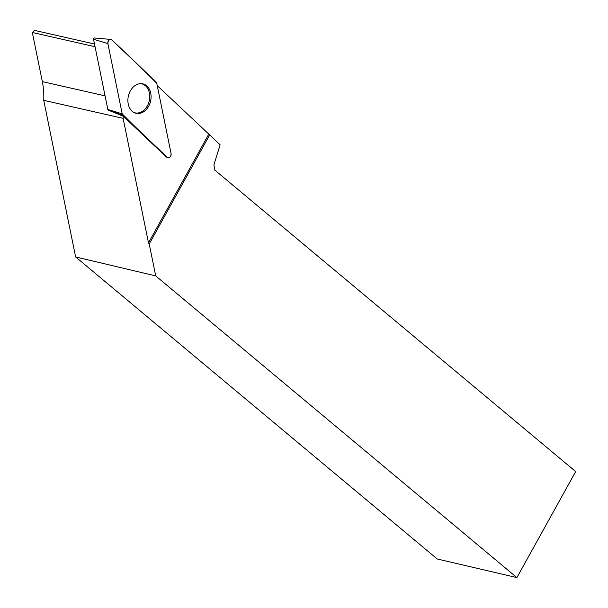 <?xml version="1.0" encoding="UTF-8"?>
<svg xmlns="http://www.w3.org/2000/svg" width="608" height="608" viewBox="0 0 608 608"><rect width="100%" height="100%" fill="white"/><g stroke="black" fill="none" stroke-linecap="round" stroke-linejoin="round"><path stroke-width="0.91" d="M108.384 110.185L108.064 109.888A0.935 0.707 -77.2 0 1 107.836 109.455L93.533 39.224A0.935 0.707 -77.2 0 1 94.369 37.962L110.679 39.436A3.116 2.348 102.8 0 0 107.897 43.632L122.2 113.863A3.116 2.348 102.8 0 0 122.953 115.315L167.185 157.214A3.116 2.348 102.8 0 0 167.838 157.624A3.116 2.348 102.8 0 0 170.316 156.72A3.116 2.348 102.8 0 0 171.076 153.535L156.773 83.304A3.116 2.348 102.8 0 0 156.02 81.852L111.788 39.953A3.116 2.348 102.8 0 0 110.679 39.436M133.395 86.914A15.109 11.392 102.8 0 0 127.931 101.741A15.109 11.392 102.8 0 0 135.257 113.073A15.109 11.392 102.8 0 0 145.578 110.253A15.109 11.392 102.8 0 0 150.921 94.263A15.109 11.392 102.8 0 0 141.93 83.691A15.109 11.392 102.8 0 0 133.395 86.914M157.274 85.781A63.665 48.002 102.8 0 0 157.472 85.857L209.676 134.923L149.218 243.983L148.489 242.888L123.128 118.355A63.665 48.002 102.8 0 0 123.196 116.174L108.353 110.177M209.676 134.923L220.134 144.833L213.97 164.532L214.502 169.86L575.677 471.557L516.891 577.6L155.724 275.903L149.218 243.983M167.838 157.624L166.721 157.206A2.964 2.234 -77.2 0 1 166.106 156.818L123.196 116.174M134.087 112.571A14.888 11.225 102.8 0 0 134.482 112.7A14.888 11.225 102.8 0 0 149.272 100.806A14.888 11.225 102.8 0 0 141.064 83.691A14.888 11.225 102.8 0 0 140.653 83.638M105.07 95.859L42.332 81.616A63.665 48.002 -77.2 0 1 43.73 100.335L123.128 118.355M43.73 100.335L75.628 256.941L155.724 275.903M516.891 577.6L437.22 558.988L75.628 256.941M42.332 81.616L32.323 32.482L95.061 46.725M94.514 44.019L34.527 30.4L32.323 32.482M208.658 134.345L148.489 242.888M122.2 113.863C136.906 128.653 151.901 143.1 167.177 157.206C169.632 158.194 170.932 156.963 171.076 153.52L156.773 83.304C142.067 68.522 127.072 54.066 111.788 39.961C109.341 38.973 108.042 40.204 107.897 43.647L122.2 113.863L107.836 109.455M107.897 43.632L93.533 39.224M166.106 156.818L167.185 157.214M122.953 115.315L108.064 109.888"/></g></svg>
